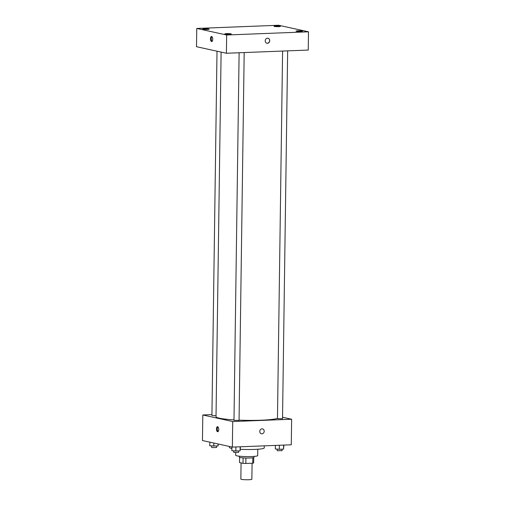 <?xml version="1.0" encoding="UTF-8"?>
<svg xmlns="http://www.w3.org/2000/svg" width="505" height="505" viewBox="0 0 505 505"><rect width="100%" height="100%" fill="white"/><g stroke="black" fill="none" stroke-linecap="round" stroke-linejoin="round"><path stroke-width="0.76" d="M241.074 462.915L240.853 479.1A5.505 0.574 0.8 0 0 241.447 479.365A5.505 0.574 0.8 0 0 247.633 479.75A5.505 0.574 0.8 0 0 251.862 479.251L252.09 463.23M252.809 457.776L252.734 463.205A7.108 0.739 0.8 0 0 253.655 462.921L253.731 457.574M252.734 463.205L245.84 463.47A7.108 0.739 0.8 0 1 243.019 463.337L239.522 462.567L239.591 457.378M245.916 458.022L245.84 463.47M243.094 457.89L243.019 463.337M254.015 456.4L254.002 457.372A7.341 0.764 -179.2 0 1 249.988 457.997A7.341 0.764 -179.2 0 1 239.32 457.164L239.332 456.198M257.79 449.248L257.702 455.598A11.015 1.149 -179.2 0 1 251.673 456.539A11.015 1.149 -179.2 0 1 235.677 455.289L235.715 452.581M264.26 445.846L264.235 447.929A17.435 1.818 -179.2 0 1 254.69 449.418A17.435 1.818 -179.2 0 1 240.367 449.286M231.877 448.421A17.435 1.818 -179.2 0 1 229.358 447.443L229.377 446.439M282.541 417.244L291.637 419.238L291.278 444.791L232.357 447.095L202.454 440.543L202.814 414.984L211.936 414.63M291.637 419.238L232.717 421.542L232.357 447.095M259.772 431.428A2.525 2.235 -77.6 0 1 262.562 428.878A2.525 2.235 -77.6 0 1 261.483 433.808A2.525 2.235 -77.6 0 1 259.772 431.428M221.114 52.097L216.02 416.675A31.203 3.251 0.8 0 0 219.404 418.197A31.203 3.251 0.8 0 0 233.992 419.876M239.054 420.135A31.203 3.251 0.8 0 0 277.46 418.329M232.717 421.542L202.814 414.984M282.592 51.062L277.46 418.645L282.522 418.714L287.661 50.866M239.118 52.76L233.985 420.343L239.054 420.412L244.193 52.564M216.033 415.773L211.923 415.508L217.011 51.201M217.649 426.706A2.525 1.136 87.8 0 1 218.753 429.319A2.525 1.136 87.8 0 1 217.712 431.737A2.525 1.136 87.8 0 1 216.475 429.256A2.525 1.136 87.8 0 1 217.51 426.693A2.525 1.136 87.8 0 1 217.649 426.706M218.116 431.548A2.525 1.136 87.8 0 1 217.295 429.225A2.525 1.136 87.8 0 1 217.933 426.845M262.562 428.878A2.525 2.235 -77.6 0 1 261.483 433.808M308.239 50.058L226.41 53.259L196.502 46.706L196.761 28.45L278.59 25.25L308.498 31.802L308.239 50.058M308.498 31.802L226.663 35.003L226.41 53.259M226.663 35.003L196.761 28.45M211.645 36.518A2.525 1.136 87.8 0 1 212.75 39.131A2.525 1.136 87.8 0 1 211.709 41.549A2.525 1.136 87.8 0 1 210.471 39.074A2.525 1.136 87.8 0 1 211.513 36.505A2.525 1.136 87.8 0 1 211.645 36.518M267.511 38.197A2.525 2.235 -77.6 0 1 269.664 41.183A2.525 2.235 -77.6 0 1 265.245 40.507A2.525 2.235 -77.6 0 1 267.511 38.197M275.736 26.001A3.213 0.335 0.8 0 0 273.975 26.273A3.213 0.335 0.8 0 0 274.329 26.43A3.213 0.335 0.8 0 0 277.939 26.651A3.213 0.335 0.8 0 0 280.408 26.361A3.213 0.335 0.8 0 0 275.736 26.001M204.544 28.779A3.213 0.335 0.8 0 0 202.783 29.056A3.213 0.335 0.8 0 0 203.13 29.214A3.213 0.335 0.8 0 0 206.747 29.435A3.213 0.335 0.8 0 0 209.215 29.145A3.213 0.335 0.8 0 0 204.544 28.779M226.606 33.62A3.213 0.335 0.8 0 0 224.845 33.892A3.213 0.335 0.8 0 0 225.192 34.05A3.213 0.335 0.8 0 0 228.809 34.271A3.213 0.335 0.8 0 0 231.277 33.98A3.213 0.335 0.8 0 0 226.606 33.62M297.798 30.837A3.213 0.335 0.8 0 0 296.044 31.108A3.213 0.335 0.8 0 0 296.391 31.266A3.213 0.335 0.8 0 0 300.002 31.487A3.213 0.335 0.8 0 0 302.47 31.196A3.213 0.335 0.8 0 0 297.798 30.837M268.016 38.241A2.525 2.235 -77.6 0 1 266.937 43.171M212.113 41.366A2.525 1.136 87.8 0 1 211.298 39.043A2.525 1.136 87.8 0 1 211.93 36.663M218.311 444.015L218.034 445.991L209.783 445.827L209.834 442.159M218.059 443.958L218.034 445.991M213.823 443.03L213.779 446.155M211.5 445.966L211.753 447.575L216.544 447.525L216.563 446.048M240.399 446.78L240.096 450.826L235.841 450.99L231.845 450.662L231.902 446.994M240.153 446.792L240.096 450.826M235.898 446.957L235.841 450.99M233.562 450.801L233.815 452.411L238.606 452.36L238.625 450.883M283.873 445.082L283.564 449.122L279.315 449.292L275.32 448.964L275.364 445.416M283.621 445.088L283.564 449.122M279.366 445.258L279.315 449.292M277.03 449.103L277.283 450.712L282.074 450.656L282.099 449.185"/></g></svg>
